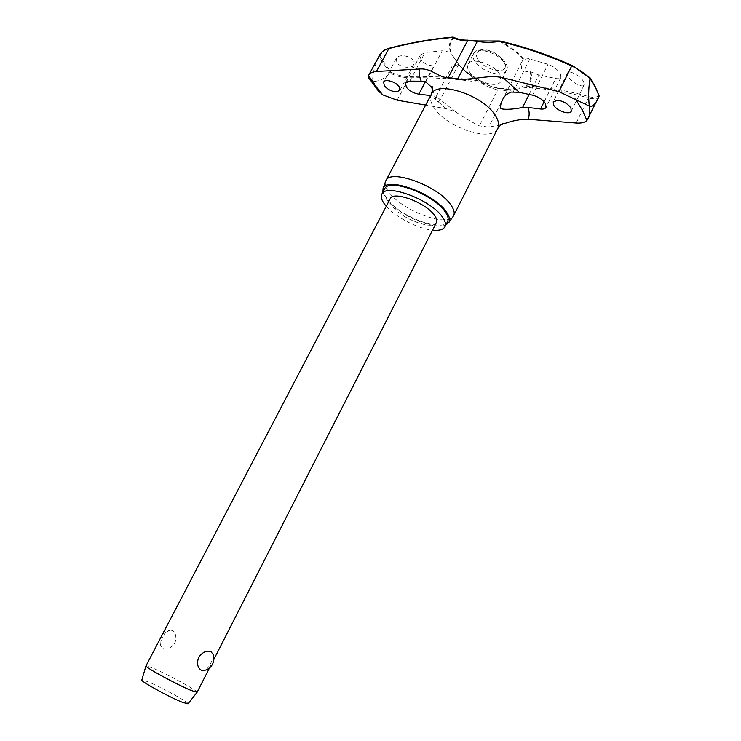 <?xml version="1.0" encoding="UTF-8"?>
<svg xmlns="http://www.w3.org/2000/svg" width="741" height="741" viewBox="0 0 741 741"><rect width="100%" height="100%" fill="white"/><g stroke="black" fill="none" stroke-linecap="round" stroke-linejoin="round"><path stroke-width="0.56" stroke-dasharray="3.71 2.78" d="M523.248 59.576L521.812 61.883L521.377 68.505C523.146 70.951 526.036 71.979 530.065 71.59L538.902 75.026L555.778 78.453C558.501 79.028 560.224 78.676 560.937 77.379L560.4 73.757C557.677 69.487 553.555 66.329 548.053 64.272L528.361 58.613L523.248 59.576C517.385 52.685 509.595 46.739 499.888 41.709L499.693 41.088M530.908 71.794C532.436 78.083 530.862 82.853 526.203 86.104L526.184 87.475L525.508 85.891L526.203 86.104C547.303 87.299 568.106 90.782 588.623 96.552C593.856 97.979 597.237 97.488 598.765 95.07L595.051 86.577L589.947 77.786M458.54 64.393C464.375 70.83 471.795 76.369 480.798 81.001L480.742 81.13C471.711 76.49 464.246 70.941 458.327 64.486L450.556 52.24L442.238 50.777L425.01 52.537L420.286 55.149L420.907 59.789C423.945 63.578 428.252 65.606 433.809 65.875L453.659 66.144L458.327 64.486M497.739 88.262L506.798 89.291L497.804 88.281C491.32 86.938 485.716 84.539 481.002 81.112L480.807 80.982C485.568 84.474 491.218 86.901 497.739 88.262L497.776 89.828C491.172 88.438 485.448 85.984 480.613 82.455C456.799 78.833 432.966 77.296 409.097 77.824C402.576 77.814 396.296 76.24 390.257 73.09C385.274 78.166 379.966 80.926 374.325 81.39L372.667 79.12L373.112 80.852L368.981 78.314M390.257 73.09L379.086 57.029L380.059 56.64L391.072 72.22L390.368 72.951M386.256 206.267C395.62 217.206 418.211 228.858 432.54 230.155M384.607 188.955C383.245 191.836 384.422 195.587 388.154 200.227C401.029 217.206 443.257 232.563 447.61 221.476M385.44 181.74C384.653 184.796 386.042 188.566 389.618 193.031C402.937 210.722 446.138 227.052 453.01 216.613M445.869 224.921C434.754 230.599 398.686 215.223 386.95 199.996L382.81 192.373M450.556 52.24C448.398 45.979 449.352 40.977 453.409 37.226C431.984 39.106 410.709 42.83 389.571 48.406C384.199 49.934 381.031 52.685 380.059 56.64M413.145 60.53C409.921 55.371 398.26 53.991 396.333 58.363L396.861 62.568C400.168 67.681 411.7 69.006 413.635 64.652L413.145 60.53M499.906 40.996L500.156 41.163C509.91 46.201 517.764 52.185 523.711 59.095M572.561 65.754C548.979 55.14 524.841 46.942 500.156 41.163L498.267 41.959L488.68 42.617L468.831 40.857C462.958 41.005 457.994 39.995 453.927 37.828L453.214 37.087M453.751 37.337L453.927 37.828C449.926 41.515 448.99 46.442 451.121 52.611L452.084 54.445M583.732 81.899C580.879 75.962 568.699 69.524 567.467 73.109L567.958 76.184C570.885 82.084 582.908 88.438 584.186 84.882L583.732 81.899M432.661 89.587L436.412 100.637C437.505 101.897 438.616 101.878 439.756 100.563L438.292 98.053L430.651 95.561M500.777 124.747L488.727 127.119L479.381 125.84C470.905 121.681 463.005 117.013 455.669 111.835L446.193 108.695L425.649 105.074M499.943 74.517C494.321 64.05 470.98 56.649 468.034 64.282C467.089 66.218 467.46 68.561 469.146 71.312C475.037 81.64 497.804 88.855 500.916 81.251L499.943 74.517M197.106 692.279C198.718 691.27 166.827 673.912 152.414 667.919L145.949 665.881M436.43 222.522C433.355 230.571 402.206 219.188 392.804 206.785C390.109 203.432 389.247 200.737 390.229 198.681M171.949 630.443L170.449 630.035C167.503 630.137 164.826 632.555 162.427 637.297L160.269 645.467L162.594 648.403C166.929 649.959 171.032 648.171 174.895 643.058C176.849 636.982 175.867 632.777 171.949 630.443M188.001 703.802C189.261 702.487 160.714 686.824 147.718 681.655L141.846 679.979M213.167 654.442C213.464 656.73 212.713 659.573 210.907 662.982C209.055 666.752 206.998 669.206 204.72 670.355M506.751 89.281L512.012 89.003L525.508 85.891C530.148 82.64 531.668 77.87 530.065 71.59M599.108 96.191C597.552 98.822 593.986 99.414 588.428 97.96L588.623 96.552M391.072 72.22C396.843 75.147 402.835 76.573 409.032 76.527C432.966 75.98 456.864 77.518 480.742 81.13L480.807 80.982C471.785 76.342 464.357 70.803 458.512 64.365M379.086 57.029L379.911 54.612M372.667 79.12C373.047 71.414 375.159 64.106 378.994 57.187M377.419 89.856L373.112 80.852L374.325 81.39M576.183 123.025L588.428 97.96C567.986 92.19 547.238 88.688 526.184 87.475L507.159 90.893L497.776 89.828L479.381 125.84M453.177 56.381L458.503 64.134C472.406 80.806 490.246 89.096 512.012 89.003L506.798 89.291L507.159 90.893L488.727 127.119M468.831 40.857L468.071 40.134M431.373 94.19C429.567 97.923 430.502 102.508 434.18 107.936C446.749 127.804 491.848 142.726 497.767 128.462M446.193 108.695L431.105 95.617M529.148 94.431L538.902 75.026M425.788 81.89L442.238 50.777M496.748 73.915C487.124 72.294 479.733 67.959 474.555 60.919C472.878 58.15 472.526 55.779 473.49 53.806C474.898 51.342 477.982 50.286 482.734 50.629C492.645 52.24 500.194 56.668 505.371 63.921L506.288 70.738C504.816 73.285 501.629 74.35 496.748 73.915M477.658 59.104C474.694 53.083 477.065 50.119 484.762 50.203C501.907 51.37 514.282 72.711 496.85 70.349C488.523 68.959 482.122 65.208 477.658 59.104M425.408 81.76L433.809 65.875M435.986 96.914L452.121 66.162M409.782 81.121L425.01 52.537M532.538 95.163L548.053 64.272M513.226 91.828L529.898 58.947M544.153 101.767L555.778 78.453M478.112 41.653L478.038 41.153M397.167 100.202L409.097 77.824L409.032 76.527M389.09 48.267L389.571 48.406M584.195 84.882L571.283 111.169M413.635 64.652L399.908 90.365M521.812 61.883L502.5 99.84M458.54 64.652L439.756 100.563M468.034 64.282L473.49 53.806C473.962 51.11 477.528 49.73 484.188 49.684C497.933 50.647 511.281 65.653 506.288 70.738L500.916 81.251M170.449 630.035L162.622 634M160.019 638.974L160.26 645.467M209.49 667.974L213.89 659.342M420.286 55.149L405.475 82.909M560.937 77.379L546.034 107.334M396.333 58.363L383.579 82.047M567.467 73.109L553.221 101.804M455.669 111.835L438.292 98.053"/><path stroke-width="1.11" d="M499.693 41.088L500.027 41.024C524.684 46.803 548.785 54.982 572.339 65.579M453.214 37.087L452.538 37.439L453.751 37.337M368.981 78.314L368.379 77.37L368.722 75.174C369.907 73.016 372.482 71.784 376.447 71.469L419.341 69.015C431.373 67.913 436.912 76.749 448.055 77.916L457.697 78.972C472.045 80.658 489.292 73.998 503.454 77.925L558.955 91.652L571.709 65.958C578.23 68.922 584.362 73.118 590.095 78.546L595.375 87.345L599.163 96.034L586.937 120.44C584.779 122.506 581.203 123.367 576.183 123.025L528.157 119.255C520.608 119.162 512.642 120.626 504.26 123.645L500.777 124.747M558.955 91.652L589.493 106.158L589.095 104.194L590.42 106.713C593.819 105.824 596.718 102.323 599.108 96.191M432.54 230.155C439.144 230.803 443.285 229.654 444.961 226.718C446.202 224.143 445.211 220.716 441.997 216.437C429.91 199.218 385.542 183.027 381.874 194.161C380.531 197.004 381.726 200.728 385.477 205.35L386.256 206.267M444.961 226.718L447.61 221.476C448.87 218.873 447.897 215.418 444.711 211.12C432.688 193.809 388.34 177.71 384.607 188.955L381.874 194.161M453.01 216.613L453.594 215.705C454.965 212.862 453.955 209.119 450.565 204.479C437.764 185.685 389.933 168.439 385.848 180.739L385.44 181.74M382.81 192.373L383.041 188.631C385.913 176.154 433.235 192.947 445.999 211.37C449.491 216.094 450.426 219.827 448.787 222.569L445.869 224.921M478.038 41.153L477.324 41.339C484.271 42.617 491.644 42.635 499.443 41.394C524.082 47.174 548.173 55.362 571.709 65.958L572.478 65.643L590.142 78.361M570.894 108.01L571.283 111.169C569.755 115.355 556.528 110.779 553.647 105.037L553.221 101.804L558.01 100.267C563.744 101.313 568.041 103.897 570.894 108.01M540.541 109.001L528.12 107.445L522.572 107.501C512.346 109.409 505.149 109.807 500.962 108.686C500.008 107.473 500.518 104.527 502.5 99.84C504.297 95.959 507.252 93.366 511.392 92.06L519.182 92.301L532.538 95.163C538.429 96.738 542.755 99.563 545.524 103.638L546.034 107.334C545.265 108.751 543.431 109.307 540.541 109.001L544.153 101.767M396.407 91.865C391.563 91.476 387.552 89.439 384.375 85.771L383.579 82.047C384.959 78.574 395.935 81.751 399.158 86.697L399.908 90.365L396.407 91.865M430.651 95.561L418.841 94.163C413.515 93.227 409.338 90.884 406.327 87.151L405.484 82.909L409.782 81.121L421.249 81.177L425.788 81.89L431.345 87.003L432.661 89.587M425.649 105.074L397.167 100.202L382.754 94.867L377.419 89.856M213.89 659.342L436.43 222.522C437.357 220.614 436.606 218.076 434.207 214.909C425.26 202.33 392.971 190.548 390.229 198.681L145.94 665.964C144.884 667.215 177.442 684.879 191.243 690.501L197.106 692.279L209.49 667.974M201.552 670.318C197.588 668.039 196.606 663.714 198.607 657.35C202.608 652.015 206.758 650.153 211.037 651.756L213.167 654.442C214.316 657.721 214.121 660.944 212.584 664.121C210.416 668.058 207.128 670.225 202.738 670.642L201.552 670.318M141.846 679.979L141.809 680.09C140.809 681.488 170.032 697.485 182.582 702.375L188.001 703.802M204.72 670.355L202.738 670.642M599.163 96.034L595.394 86.966M368.722 75.174L379.892 54.602C381.559 51.75 384.542 49.74 388.84 48.591L389.21 48.23C410.301 42.672 431.531 38.949 452.908 37.069M590.095 78.546C588.623 86.706 588.289 95.256 589.095 104.194M590.42 106.713L589.493 106.158C590.216 111.085 589.808 115.179 588.289 118.44M376.447 71.469L388.84 48.591C409.94 43.024 431.169 39.31 452.538 37.439C456.66 39.643 461.699 40.662 467.654 40.514L477.324 41.339L457.697 78.972M477.75 40.931L467.654 40.514L448.055 77.916M382.754 94.867L374.909 85.169L368.564 75.48M575.442 99.016L582.306 109.974L586.937 120.44M453.594 215.705L497.767 128.462C499.406 125.099 498.684 120.903 495.599 115.883C484.077 95.487 436.616 79.806 431.373 94.19L385.848 180.739M528.12 107.445C529.491 111.928 529.5 115.874 528.157 119.255M421.249 81.177C419.341 76.74 418.702 72.683 419.341 69.015M503.454 77.925L519.182 92.301M522.572 107.501L529.148 94.431M418.841 94.163L425.408 81.76M477.871 40.959L499.545 40.996M453.677 37.254C457.567 39.301 462.365 40.264 468.071 40.134M379.383 92.199L368.379 77.37M448.787 222.569L453.353 216.14M595.282 86.743L590.188 77.99M431.345 87.003L431.41 86.243C432.957 86.215 432.939 88.864 431.373 94.19M141.809 680.09L145.94 665.964M162.622 634L160.019 638.974M187.927 703.894L197.05 692.344M497.767 128.462C501.055 124.201 503.222 122.598 504.26 123.645M590.068 77.824L572.478 65.643M379.864 54.686C381.615 51.629 384.69 49.49 389.09 48.267M383.041 188.631L385.635 181.193"/></g></svg>
